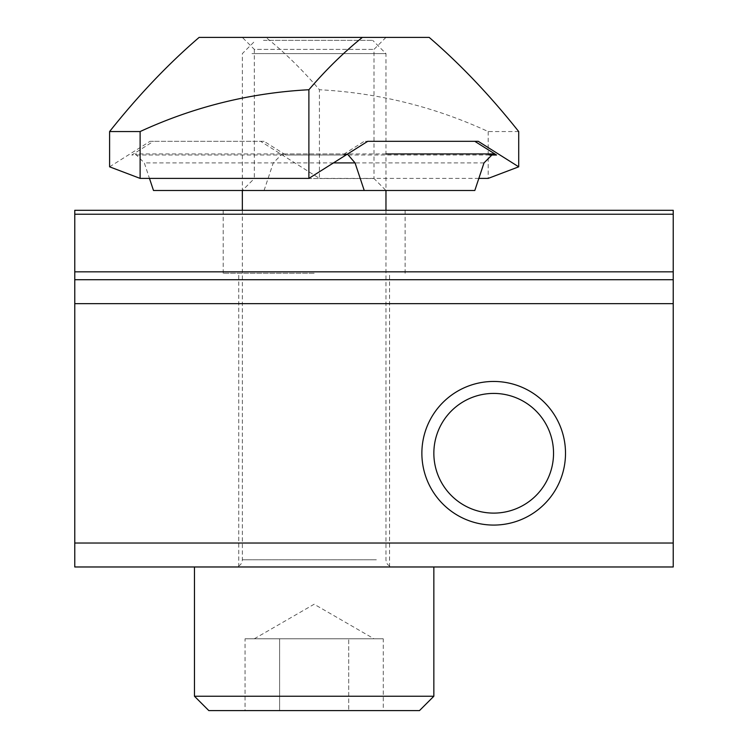 <?xml version="1.0" encoding="UTF-8"?>
<svg xmlns="http://www.w3.org/2000/svg" width="748" height="748" viewBox="0 0 748 748"><rect width="100%" height="100%" fill="white"/><g stroke="black" fill="none" stroke-linecap="round" stroke-linejoin="round"><path stroke-width="0.56" stroke-dasharray="3.74 2.81" d="M314.151 210.291L223.185 210.291L314.151 210.291M314.151 273.244L223.185 273.244L314.151 273.244M421.872 453.26A71.817 71.817 0 0 1 493.689 381.452A71.817 71.817 0 0 1 565.507 453.26A71.817 71.817 0 0 1 493.689 525.077A71.817 71.817 0 0 1 421.872 453.26M433.849 453.26A59.849 59.849 0 0 1 493.689 393.42A59.849 59.849 0 0 1 553.539 453.26A59.849 59.849 0 0 1 493.689 513.109A59.849 59.849 0 0 1 433.849 453.26M314.151 566.975L389.558 566.975L314.151 566.975M74.772 214.227L74.772 279.715L673.228 279.715L74.772 279.715L74.772 566.975L673.228 566.975L673.228 210.291L74.772 210.291L74.772 214.227L673.228 214.227M74.772 279.715L673.228 279.715M245.054 638.783L314.151 638.783L262.324 638.783L279.602 638.783L279.602 710.6L279.602 638.783L374 638.783L245.054 638.783L245.054 710.6L279.602 710.6L245.054 710.6M208.823 710.6L419.478 710.6M194.461 696.238L433.849 696.238M210.497 566.975L433.849 566.975L210.497 566.975M382.565 566.975L235.162 566.975L382.565 566.975M251.964 53.613L385.968 53.613L251.964 53.613M263.464 40.327L372.682 40.327L263.464 40.327M279.602 710.6L383.257 710.6L279.602 710.6M383.257 638.783L314.151 638.783L348.708 638.783L348.708 710.6L348.708 638.783L383.257 638.783L383.257 710.6M242.343 37.4L385.968 37.4L242.343 37.4L254.311 49.368L374 49.368L254.311 49.368L254.311 178.529L374 178.529L385.968 190.497L242.343 190.497L385.968 190.497L385.968 53.613L372.682 40.327M385.968 37.4L374 49.368L374 178.529L254.311 178.529L242.343 190.497L242.343 53.613L255.629 40.327M474.812 190.497L153.499 190.497M109.601 166.823L150.049 141.325L260.613 141.325L319.424 178.398L319.424 89.741C302.276 69.704 284.455 52.257 265.942 37.4L199.127 37.4M265.942 37.4L429.184 37.4M518.71 131.554L488.192 131.554C434.42 106.796 378.17 92.855 319.424 89.741M488.192 131.554L488.192 178.398M478.842 178.398L319.424 178.398M264.072 190.497L273.263 162.905L282.239 153.929L285.783 155.014L264.072 141.325L260.613 141.325M478.262 141.325L474.812 141.325M347.446 154.088L342.519 155.014L364.239 141.325L367.698 141.325L364.239 141.325M150.049 141.325L153.499 141.325L131.788 155.014L135.332 153.929L144.308 162.905L149.469 178.398M264.072 141.325L153.499 141.325M74.772 271.833L673.228 271.833M74.772 303.651L673.228 303.651M74.772 543.029L673.228 543.029M376.347 559.785L242.343 559.785L376.347 559.785M484.003 162.905L273.263 162.905M489.435 155.014L285.783 155.014M342.519 155.014L131.788 155.014M333.458 162.905L144.308 162.905M223.185 273.244L223.185 210.291M238.752 566.975L238.752 273.244M389.558 566.975L389.558 273.244M405.117 273.244L405.117 210.291M254.311 638.783L314.151 604.234L374 638.783M385.968 210.291L385.968 559.785C386.351 564.114 388.745 566.507 393.149 566.975M242.343 210.291L242.343 559.785C241.95 564.114 239.556 566.507 235.162 566.975M385.968 153.929L282.239 153.929M346.072 153.929L135.332 153.929"/><path stroke-width="1.12" d="M421.872 453.26A71.817 71.817 0 0 1 493.689 381.452A71.817 71.817 0 0 1 565.507 453.26A71.817 71.817 0 0 1 493.689 525.077A71.817 71.817 0 0 1 421.872 453.26M553.539 453.26A59.849 59.849 0 0 0 493.689 393.42A59.849 59.849 0 0 0 433.849 453.26A59.849 59.849 0 0 0 493.689 513.109A59.849 59.849 0 0 0 553.539 453.26M74.772 279.715L74.772 566.975L673.228 566.975L673.228 279.715L74.772 279.715L74.772 271.833L673.228 271.833L673.228 279.715M74.772 271.833L74.772 210.291L673.228 210.291L673.228 271.833M433.849 696.238L419.478 710.6L208.823 710.6L194.461 696.238L433.849 696.238L433.849 566.975M149.469 178.398L153.499 190.497L474.812 190.497L484.003 162.905L492.979 153.929L385.968 153.929M308.887 89.741C326.025 69.704 343.856 52.257 362.369 37.4L199.127 37.4C168.094 64.085 138.249 95.473 109.601 131.554L109.601 166.823L140.119 178.398L140.119 131.554C193.882 106.796 250.141 92.855 308.887 89.741L308.887 178.398L140.119 178.398M362.369 37.4L429.184 37.4C460.216 64.085 490.062 95.473 518.71 131.554L518.71 166.823L478.262 141.325L367.698 141.325L308.887 178.398M518.71 166.823L488.192 178.398L478.842 178.398M109.601 131.554L140.119 131.554M367.698 141.325L474.812 141.325L496.522 155.014L492.979 153.929M364.239 190.497L355.048 162.905L347.446 154.088M74.772 214.227L673.228 214.227M74.772 303.651L673.228 303.651M74.772 543.029L673.228 543.029M496.522 155.014L489.435 155.014M355.048 162.905L333.458 162.905M194.461 566.975L194.461 696.238M242.343 190.497L242.343 210.291M385.968 190.497L385.968 210.291"/></g></svg>
